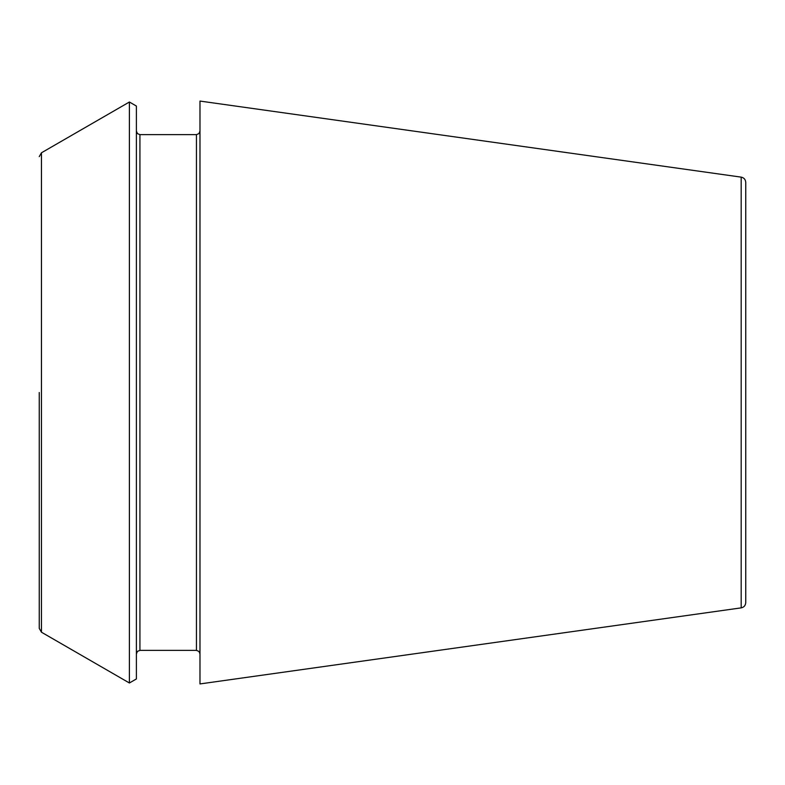 <?xml version="1.0" encoding="UTF-8"?>
<svg xmlns="http://www.w3.org/2000/svg" width="785" height="785" viewBox="0 0 785 785"><rect width="100%" height="100%" fill="white"/><g stroke="black" fill="none" stroke-linecap="round" stroke-linejoin="round"><path stroke-width="1.18" d="M741.187 177.135C743.984 177.724 745.505 179.471 745.75 182.375L745.75 602.625C745.505 605.529 743.984 607.276 741.187 607.865L199.979 683.931L199.979 101.069L741.187 177.135L741.187 607.865M136.394 392.5L136.394 678.946L129.397 682.989L129.397 102.011L136.394 106.053L136.394 392.5M39.25 392.5L39.25 628.383L39.25 392.5M139.926 650.372L196.446 650.372L196.446 134.627L139.926 134.627L139.926 650.372L137.444 651.383L136.394 653.905M129.397 102.011L41.458 152.79L41.458 632.21L129.397 682.989M139.926 134.627L137.444 133.617L136.394 131.095M41.458 632.21L39.25 628.383M41.458 152.79L39.25 156.617M196.446 650.372L198.929 651.383L199.979 653.905M196.446 134.627L198.929 133.617L199.979 131.095"/></g></svg>
